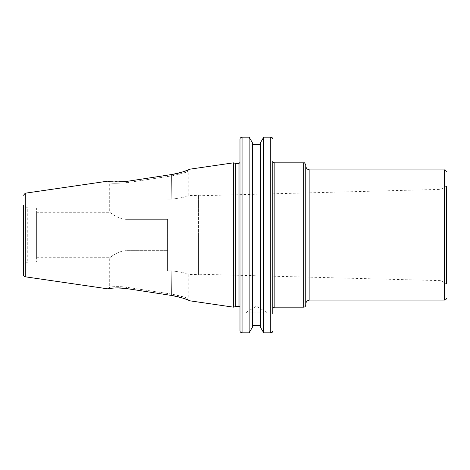 <?xml version="1.0" encoding="UTF-8"?>
<svg xmlns="http://www.w3.org/2000/svg" width="470" height="470" viewBox="0 0 470 470"><rect width="100%" height="100%" fill="white"/><g stroke="black" fill="none" stroke-linecap="round" stroke-linejoin="round"><path stroke-width="0.35" stroke-dasharray="2.35 1.76" d="M446.5 235L446.5 283.886L446.5 235M440.872 235L440.872 280.637L440.872 235M198.552 195.767L440.872 189.363L446.5 186.114L446.5 283.886L440.872 280.637L198.552 274.233L198.552 195.767L198.552 274.233M126.213 181.485L126.412 182.765L125.913 181.526L126.13 182.807C115.99 183.453 110.515 183.429 109.704 182.742C110.515 183.429 115.99 183.453 126.13 182.807C115.99 183.453 110.515 183.429 109.704 182.742C110.515 183.429 115.99 183.453 126.13 182.807L172.073 175.839C183.788 173.007 189.046 171.544 187.841 171.444C185.756 172.637 180.498 174.1 172.073 175.839C183.788 173.007 189.046 171.544 187.841 171.444C185.756 172.637 180.498 174.1 172.073 175.839L126.13 182.807L125.654 181.567M125.49 181.59L108.705 181.303M108.4 181.25L107.865 181.15L109.704 182.742L109.704 212.299C109.769 211.976 117.165 219.043 126.13 219.337C117.165 219.043 109.769 211.976 109.704 212.299L36.619 212.299L36.619 257.701L36.619 212.299M184.851 171.192L182.166 172.091M179.893 172.76L171.867 174.499L172.073 175.839L171.867 174.499M167.561 219.337L126.13 219.337L167.561 219.337L167.561 250.663L126.13 250.663C117.165 250.957 109.769 258.024 109.704 257.701C109.769 258.024 117.165 250.957 126.13 250.663C117.165 250.957 109.769 258.024 109.704 257.701C109.769 258.024 117.165 250.957 126.13 250.663L167.561 250.663L167.561 270.885L167.561 219.337M171.797 199.116L167.561 199.116L171.797 199.116C181.772 197.876 187.248 196.683 188.223 195.538C187.248 196.683 181.772 197.876 171.797 199.116C181.772 197.876 187.248 196.683 188.223 195.538C187.248 196.683 181.772 197.876 171.797 199.116L171.591 174.54L171.797 199.116M233.431 307.163L233.431 162.837M112.565 288.157L115.273 287.951M117.976 287.881L125.913 288.474L126.13 287.193C117.659 286.471 112.312 286.477 110.092 287.199C107.554 287.716 115.638 285.654 126.13 287.193C117.659 286.471 112.312 286.477 110.092 287.199C107.554 287.716 115.638 285.654 126.13 287.193L172.073 294.161C183.793 296.993 189.046 298.456 187.836 298.556C185.756 297.363 180.498 295.9 172.073 294.161C183.793 296.993 189.046 298.456 187.836 298.556C185.756 297.363 180.498 295.9 172.073 294.161L126.13 287.193L125.913 288.474M171.867 295.501L172.073 294.161L171.867 295.501L181.491 297.704M182.965 298.168L186.602 299.449M171.797 270.885L167.561 270.885L171.797 270.885C181.772 272.124 187.248 273.317 188.223 274.462C187.248 273.317 181.772 272.124 171.797 270.885C181.772 272.124 187.248 273.317 188.223 274.462C187.248 273.317 181.772 272.124 171.797 270.885L171.591 295.46L171.797 270.885M167.561 235L167.561 270.885L167.561 235M270.767 332.825L263.723 332.825L263.147 332.067L272.494 332.067L263.147 332.067L260.392 327.108L260.392 325.434L252.478 325.434L252.478 327.108L249.723 332.067L240.288 332.067L239.988 330.956L239.988 139.044L239.988 162.05L272.794 162.05L272.794 161.016L272.794 309.231L272.794 162.05L273.235 162.05M305.747 164.905L305.747 305.095M305.747 304.219L305.747 165.781L305.747 304.219M198.552 235L198.552 274.462L198.552 235M272.794 162.05L239.988 162.05L239.988 161.016L272.794 161.016L272.794 139.044L272.794 309.231M272.794 312.938L239.988 312.938L272.794 312.938L272.794 330.956L272.794 312.938L272.794 313.972L239.988 313.972L239.988 312.938L239.988 313.972L272.794 313.972M239.988 307.574L239.988 162.426L239.988 307.574M272.794 161.016L239.988 161.016L239.988 139.044L240.288 137.933L249.723 137.933L240.288 137.933L242.056 137.175L242.056 332.825L240.288 332.067L249.723 332.067L249.147 332.825L249.147 137.175L242.056 137.175M235.74 306.546L235.74 163.454M272.494 137.933L263.147 137.933L272.494 137.933L270.726 137.175L263.723 137.175L260.392 142.892L260.392 325.434M249.147 137.175L252.478 142.892L252.478 327.108L252.478 142.892L252.478 144.566L260.392 144.566M272.494 332.067L272.159 332.384M271.778 332.601L271.472 332.719M242.056 332.825L249.147 332.825M36.619 262.066L27.748 262.066L23.5 264.522L23.5 205.478L23.5 264.522L23.5 205.478L27.748 207.934L27.748 262.066L27.748 207.934L36.619 207.934L36.619 262.066L36.619 207.934M263.723 332.825L263.723 137.175M246.597 312.109L256.438 306.199L266.279 312.109L246.597 312.109L266.279 312.109L266.279 312.938L246.597 312.938L246.597 312.109M246.597 312.938L266.279 312.938M252.478 144.566L252.478 325.434M126.13 182.807L126.13 219.337L126.13 182.807M25.268 193.194L25.268 276.807M126.213 288.515L126.412 287.235L126.213 288.515M126.13 287.193L126.13 250.663L126.13 287.193M444.432 300.089L444.432 169.911M309.883 169.911L309.883 300.089M274.856 162.837L274.856 307.163M303.685 307.163L303.685 162.837M238.96 306.546L238.96 163.454M270.726 332.825L270.726 137.175M190.062 169.159L188.223 171.292L188.223 195.538L198.552 195.538M109.698 287.258L107.859 288.85M190.062 300.835L188.223 298.709L188.223 274.462L198.552 274.462M36.619 257.701L109.704 257.701L109.704 287.258"/><path stroke-width="0.7" d="M446.5 283.886L446.5 186.114M108.705 181.303L108.4 181.25M125.913 181.526C114.944 182.137 108.928 182.013 107.865 181.15C108.928 182.013 114.944 182.137 125.913 181.526L171.591 174.54L126.213 181.485M171.867 174.499C181.038 172.561 186.948 170.845 189.598 169.359C192.395 168.031 183.159 172.766 171.867 174.499L171.867 174.499M235.74 163.454L238.96 163.454L238.96 306.546L235.74 306.546L235.74 163.454L233.431 162.837L190.062 169.159L184.851 171.192M182.166 172.091L179.893 172.76M233.431 162.837L233.431 307.163L190.062 300.841L186.602 299.449M126.213 288.515L171.591 295.46L126.213 288.515M125.913 288.474C114.745 286.776 105.439 289.438 108.312 288.768C110.92 287.84 116.789 287.74 125.913 288.474M23.5 205.478L23.5 274.762A2.068 2.068 0 0 0 25.268 276.807L107.859 288.85L112.565 288.157M115.273 287.951L117.976 287.881M171.867 295.501L171.867 295.501C181.044 297.44 186.948 299.155 189.598 300.641C192.406 301.969 183.159 297.24 171.867 295.501M181.491 297.704L182.965 298.168M446.5 298.021A2.068 2.068 0 0 1 444.432 300.089L444.432 169.911C445.219 169.611 445.907 170.299 446.5 171.979M272.794 312.938L272.794 309.231C272.911 307.973 273.605 307.286 274.856 307.163L274.856 162.837A2.068 2.068 0 0 1 273.235 162.05L272.794 162.05M305.747 305.095L305.747 164.905C304.819 162.972 304.131 162.285 303.685 162.837L303.685 307.163A2.068 2.068 0 0 0 305.747 305.095M305.747 304.219A4.13 4.13 0 0 1 309.883 300.089L309.883 169.911L444.432 169.911M272.794 313.972L272.794 161.016M238.96 306.546A1.034 1.034 0 0 1 239.988 307.574M239.988 139.044L239.988 330.956L240.288 332.067L242.056 332.825L242.056 137.175L240.288 137.933L239.988 139.044M272.494 332.067L272.794 330.956L272.494 332.067L270.726 332.825L263.723 332.825L260.392 327.108L260.392 142.892L263.723 137.175L270.726 137.175L270.726 332.825M272.494 137.933L272.794 139.044L272.494 137.933L270.726 137.175M249.147 332.825L252.478 327.108L252.478 142.892L249.147 137.175L249.147 332.825L242.056 332.825M260.392 144.566L252.478 144.566M272.159 332.384L271.778 332.601M271.472 332.719L270.767 332.825M242.056 137.175L249.147 137.175M23.5 274.762L23.5 264.522M252.478 325.434L260.392 325.434M263.723 137.175L263.723 332.825M25.268 276.807L25.268 193.194L107.865 181.15M309.883 300.089L444.432 300.089M274.856 307.163L303.685 307.163M274.856 162.837L303.685 162.837M309.883 169.911C307.368 169.67 305.994 168.289 305.747 165.781M238.96 163.454L239.988 162.426M25.268 193.194L23.5 195.238M235.74 306.546L233.431 307.163"/></g></svg>
